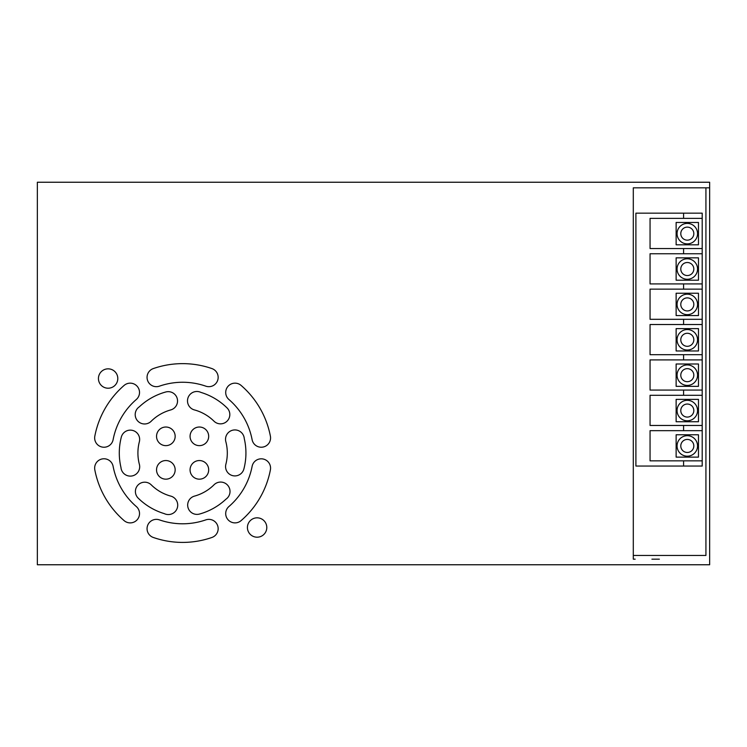 <?xml version="1.0" encoding="UTF-8"?>
<svg xmlns="http://www.w3.org/2000/svg" width="747" height="747" viewBox="0 0 747 747"><rect width="100%" height="100%" fill="white"/><g stroke="black" fill="none" stroke-linecap="round" stroke-linejoin="round"><path stroke-width="1.12" d="M677.062 233.643A10.243 10.243 0 0 1 687.305 223.4A10.243 10.243 0 0 1 697.549 233.643A10.243 10.243 0 0 1 687.305 243.886A10.243 10.243 0 0 1 677.062 233.643A10.243 10.243 0 0 0 687.305 243.886A10.243 10.243 0 0 0 697.549 233.643M677.062 269.023A10.243 10.243 0 0 1 687.305 258.779A10.243 10.243 0 0 1 697.549 269.023A10.243 10.243 0 0 1 687.305 279.266A10.243 10.243 0 0 1 677.062 269.023A10.243 10.243 0 0 0 687.305 279.266A10.243 10.243 0 0 0 697.549 269.023M677.062 304.412A10.243 10.243 0 0 1 687.305 294.169A10.243 10.243 0 0 1 697.549 304.412A10.243 10.243 0 0 1 687.305 314.655A10.243 10.243 0 0 1 677.062 304.412A10.243 10.243 0 0 0 687.305 314.655A10.243 10.243 0 0 0 697.549 304.412M677.062 339.792A10.243 10.243 0 0 1 687.305 329.548A10.243 10.243 0 0 1 697.549 339.792A10.243 10.243 0 0 1 687.305 350.035A10.243 10.243 0 0 1 677.062 339.792A10.243 10.243 0 0 0 687.305 350.035A10.243 10.243 0 0 0 697.549 339.792M677.062 375.181A10.243 10.243 0 0 1 687.305 364.938A10.243 10.243 0 0 1 697.549 375.181A10.243 10.243 0 0 1 687.305 385.415A10.243 10.243 0 0 1 677.062 375.181A10.243 10.243 0 0 0 687.305 385.415A10.243 10.243 0 0 0 697.549 375.181M677.062 410.561A10.243 10.243 0 0 1 687.305 400.317A10.243 10.243 0 0 1 697.549 410.561A10.243 10.243 0 0 1 687.305 420.804A10.243 10.243 0 0 1 677.062 410.561A10.243 10.243 0 0 0 687.305 420.804A10.243 10.243 0 0 0 697.549 410.561M677.062 445.94A10.243 10.243 0 0 1 687.305 435.697A10.243 10.243 0 0 1 697.549 445.94A10.243 10.243 0 0 1 687.305 456.184A10.243 10.243 0 0 1 677.062 445.94A10.243 10.243 0 0 0 687.305 456.184A10.243 10.243 0 0 0 697.549 445.94M659.368 559.176L651.916 559.176M635.155 187.824L651.916 187.824M247.425 527.513A9.683 9.683 0 0 0 257.108 537.196A9.683 9.683 0 0 0 266.791 527.513A9.683 9.683 0 0 0 257.108 517.83A9.683 9.683 0 0 0 247.425 527.513M190.065 436.332A9.309 9.309 0 0 0 199.374 445.642A9.309 9.309 0 0 0 208.684 436.332A9.309 9.309 0 0 0 199.374 427.023A9.309 9.309 0 0 0 190.065 436.332M156.543 469.854A9.309 9.309 0 0 0 165.853 479.172A9.309 9.309 0 0 0 175.162 469.854A9.309 9.309 0 0 0 165.853 460.544A9.309 9.309 0 0 0 156.543 469.854M190.065 469.854A9.309 9.309 0 0 0 199.374 479.172A9.309 9.309 0 0 0 208.684 469.854A9.309 9.309 0 0 0 199.374 460.544A9.309 9.309 0 0 0 190.065 469.854M98.436 378.533A9.683 9.683 0 0 0 108.119 388.216A9.683 9.683 0 0 0 117.802 378.533A9.683 9.683 0 0 0 108.119 368.841A9.683 9.683 0 0 0 98.436 378.533M156.543 436.332A9.309 9.309 0 0 0 165.853 445.642A9.309 9.309 0 0 0 175.162 436.332A9.309 9.309 0 0 0 165.853 427.023A9.309 9.309 0 0 0 156.543 436.332M159.419 519.884A9.309 9.309 0 0 0 147.056 528.68A9.309 9.309 0 0 0 153.322 537.476A89.388 89.388 0 0 0 211.905 537.476A9.309 9.309 0 0 0 217.648 525.627A9.309 9.309 0 0 0 205.798 519.884A70.769 70.769 0 0 1 159.419 519.884M228.918 506.531A9.309 9.309 0 0 0 231.14 522.041A9.309 9.309 0 0 0 241.104 520.622A89.388 89.388 0 0 0 270.395 469.882A9.309 9.309 0 0 0 263.009 458.985A9.309 9.309 0 0 0 252.112 466.371A70.769 70.769 0 0 1 228.918 506.531M241.104 385.424A9.309 9.309 0 0 0 225.706 392.464A9.309 9.309 0 0 0 228.918 399.505A70.769 70.769 0 0 1 252.112 439.675A9.309 9.309 0 0 0 263.009 447.061A9.309 9.309 0 0 0 270.395 436.164A89.388 89.388 0 0 0 241.104 385.424M153.322 368.57A9.309 9.309 0 0 0 147.056 377.366A9.309 9.309 0 0 0 159.419 386.162A70.769 70.769 0 0 1 205.798 386.162A9.309 9.309 0 0 0 217.648 380.41A9.309 9.309 0 0 0 211.905 368.57A89.388 89.388 0 0 0 153.322 368.57M121.322 437.098A63.318 63.318 0 0 0 120.958 467.435A9.384 9.384 0 0 0 132.107 475.942A9.384 9.384 0 0 0 139.25 463.878A44.699 44.699 0 0 1 139.353 441.785A9.309 9.309 0 0 0 132.677 430.431A9.309 9.309 0 0 0 121.322 437.098M151.249 484.868A9.309 9.309 0 0 0 135.403 491.498A9.309 9.309 0 0 0 138.186 498.137A63.318 63.318 0 0 0 164.265 513.628A9.384 9.384 0 0 0 177.207 508.221A9.384 9.384 0 0 0 170.335 495.999A44.699 44.699 0 0 1 151.249 484.868M194.509 496.101A9.309 9.309 0 0 0 187.674 505.084A9.309 9.309 0 0 0 199.468 514.057A63.318 63.318 0 0 0 225.921 499.211A9.384 9.384 0 0 0 227.714 485.298A9.384 9.384 0 0 0 213.689 485.139A44.699 44.699 0 0 1 194.509 496.101M225.874 464.26A9.309 9.309 0 0 0 233.708 475.839A9.309 9.309 0 0 0 243.895 468.939A63.318 63.318 0 0 0 244.269 438.61A9.384 9.384 0 0 0 234.558 429.936A9.384 9.384 0 0 0 225.968 442.168A44.699 44.699 0 0 1 225.874 464.26M113.114 466.371A9.309 9.309 0 0 0 94.654 468.126A9.309 9.309 0 0 0 94.822 469.882A89.388 89.388 0 0 0 124.114 520.622A9.309 9.309 0 0 0 137.252 519.669A9.309 9.309 0 0 0 136.299 506.531A70.769 70.769 0 0 1 113.114 466.371M200.962 392.418A9.384 9.384 0 0 0 187.497 400.878A9.384 9.384 0 0 0 194.892 410.047A44.699 44.699 0 0 1 213.978 421.177A9.309 9.309 0 0 0 227.144 421.075A9.309 9.309 0 0 0 227.041 407.909A63.318 63.318 0 0 0 200.962 392.418M139.297 406.835A9.384 9.384 0 0 0 141.202 423.344A9.384 9.384 0 0 0 151.529 420.897A44.699 44.699 0 0 1 170.718 409.935A9.309 9.309 0 0 0 177.207 398.487A9.309 9.309 0 0 0 165.759 391.988A63.318 63.318 0 0 0 139.297 406.835M94.822 436.164A9.309 9.309 0 0 0 103.086 447.192A9.309 9.309 0 0 0 113.114 439.675A70.769 70.769 0 0 1 136.299 399.505A9.309 9.309 0 0 0 137.252 386.376A9.309 9.309 0 0 0 124.114 385.424A89.388 89.388 0 0 0 94.822 436.164M702.199 218.367L702.199 213.156L702.199 218.367L650.058 218.367L650.058 248.536L702.199 248.536L702.199 218.367M702.199 248.536L702.199 253.756L650.058 253.756L650.058 283.925L702.199 283.925L702.199 253.756M702.199 283.925L702.199 289.136L650.058 289.136L650.058 319.305L702.199 319.305L702.199 289.136M702.199 319.305L702.199 324.525L650.058 324.525L650.058 354.694L702.199 354.694L702.199 324.525M702.199 354.694L702.199 359.905L650.058 359.905L650.058 390.074L702.199 390.074L702.199 359.905M702.199 390.074L702.199 395.294L650.058 395.294L650.058 425.463L702.199 425.463L702.199 395.294M702.199 425.463L702.199 430.674L650.058 430.674L650.058 460.843L702.199 460.843L702.199 430.674M702.199 460.843L702.199 466.053L635.902 466.053L635.902 213.156L702.199 213.156M633.297 555.451L705.924 555.451L705.924 187.824L659.368 187.824M635.155 559.176L633.297 559.176L633.297 187.824L709.65 187.824L709.65 564.76L37.35 564.76L37.35 182.24L709.65 182.24L709.65 187.824L705.924 187.824M676.128 434.773L676.128 457.117L698.473 457.117L698.473 434.773L676.128 434.773M676.128 399.384L676.128 421.738L698.473 421.738L698.473 399.384L676.128 399.384M676.128 364.004L676.128 386.348L698.473 386.348L698.473 364.004L676.128 364.004M676.128 328.615L676.128 350.969L698.473 350.969L698.473 328.615L676.128 328.615M676.128 293.235L676.128 315.579L698.473 315.579L698.473 293.235L676.128 293.235M676.128 257.846L676.128 280.2L698.473 280.2L698.473 257.846L676.128 257.846M676.128 222.466L676.128 244.811L698.473 244.811L698.473 222.466L676.128 222.466M693.823 233.643A6.518 6.518 0 0 0 687.305 227.125A6.518 6.518 0 0 0 680.788 233.643A6.518 6.518 0 0 0 687.305 240.16A6.518 6.518 0 0 0 693.823 233.643M693.823 269.023A6.518 6.518 0 0 0 687.305 262.505A6.518 6.518 0 0 0 680.788 269.023A6.518 6.518 0 0 0 687.305 275.54A6.518 6.518 0 0 0 693.823 269.023M693.823 304.412A6.518 6.518 0 0 0 687.305 297.885A6.518 6.518 0 0 0 680.788 304.412A6.518 6.518 0 0 0 687.305 310.929A6.518 6.518 0 0 0 693.823 304.412M693.823 339.792A6.518 6.518 0 0 0 687.305 333.274A6.518 6.518 0 0 0 680.788 339.792A6.518 6.518 0 0 0 687.305 346.309A6.518 6.518 0 0 0 693.823 339.792M693.823 375.181A6.518 6.518 0 0 0 687.305 368.654A6.518 6.518 0 0 0 680.788 375.181A6.518 6.518 0 0 0 687.305 381.698A6.518 6.518 0 0 0 693.823 375.181M693.823 410.561A6.518 6.518 0 0 0 687.305 404.043A6.518 6.518 0 0 0 680.788 410.561A6.518 6.518 0 0 0 687.305 417.078A6.518 6.518 0 0 0 693.823 410.561M693.823 445.94A6.518 6.518 0 0 0 687.305 439.423A6.518 6.518 0 0 0 680.788 445.94A6.518 6.518 0 0 0 687.305 452.467A6.518 6.518 0 0 0 693.823 445.94M683.58 466.053L683.58 460.843M683.58 430.674L683.58 425.463M683.58 395.294L683.58 390.074M683.58 359.905L683.58 354.694M683.58 324.525L683.58 319.305M683.58 289.136L683.58 283.925M683.58 253.756L683.58 248.536M683.58 218.367L683.58 213.156"/></g></svg>
